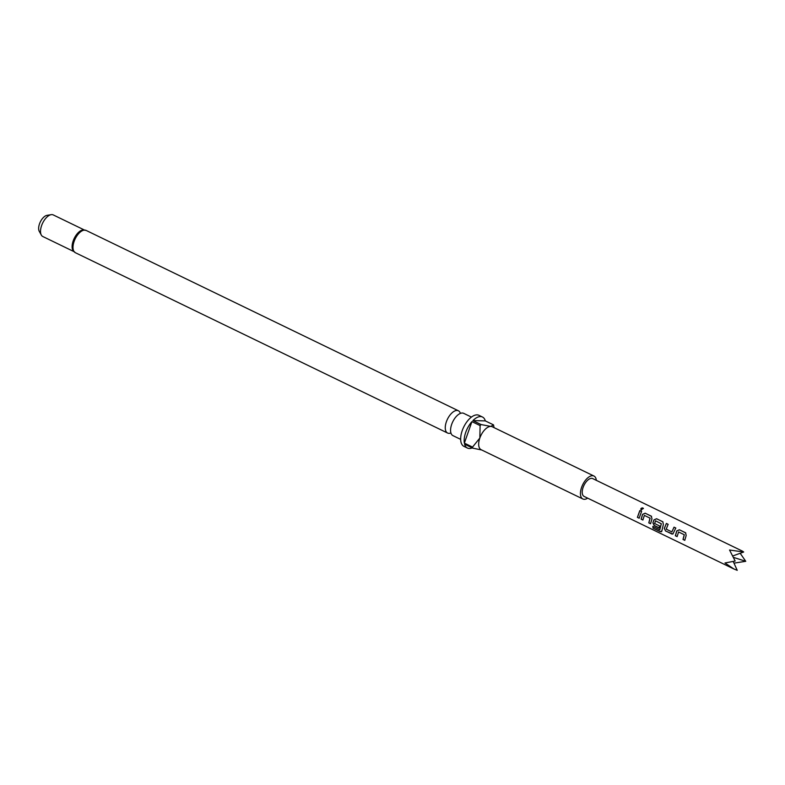 <?xml version="1.0" encoding="UTF-8"?>
<svg xmlns="http://www.w3.org/2000/svg" width="785" height="785" viewBox="0 0 785 785"><rect width="100%" height="100%" fill="white"/><g stroke="black" fill="none" stroke-linecap="round" stroke-linejoin="round"><path stroke-width="1.18" d="M643.239 508.209L641.316 510.034C640.403 508.876 640.825 508.16 642.572 507.875L643.415 508.543M641.365 510.103C640.442 508.955 640.854 508.238 642.591 507.983L643.425 508.602M450.914 432.977A12.374 6.172 -64.2 0 1 447.607 433.045A12.374 6.172 -64.2 0 1 446.39 421.741A12.374 6.172 -64.2 0 1 458.391 410.771A12.374 6.172 -64.2 0 1 460.393 413.41M471.442 417.1L463.7 413.342A12.374 6.172 115.8 0 0 451.699 424.312A12.374 6.172 115.8 0 0 452.916 435.616L460.658 439.364M75.35 252.701A12.374 6.172 115.8 0 1 74.133 241.397A12.374 6.172 115.8 0 1 86.134 230.427L82.847 229.946A12.001 5.986 115.8 0 0 73.201 240.858A12.001 5.986 115.8 0 0 72.936 250.415L75.35 252.701L447.607 433.045M596.325 480.351A12.746 6.359 115.8 0 0 593.96 476.034A12.746 6.359 115.8 0 0 581.597 487.338A12.746 6.359 115.8 0 0 582.853 498.975A12.746 6.359 115.8 0 0 587.7 498.161M593.96 476.034L492.205 426.736A12.746 6.359 115.8 0 0 490.802 426.412A12.746 6.359 115.8 0 0 479.841 438.04A12.746 6.359 115.8 0 0 481.087 449.677L582.853 498.975M494.02 427.619L493.736 425.921A17.25 8.606 -64.2 0 0 493.5 424.862L485.316 420.897A17.25 8.606 115.8 0 0 482.471 417.021L478.958 415.324A17.25 8.606 115.8 0 0 462.228 430.612A17.25 8.606 115.8 0 0 463.925 446.361L467.428 448.058A17.25 8.606 115.8 0 0 472.236 447.892M482.471 417.021A17.25 8.606 115.8 0 0 472.904 420.583L481.087 424.557A17.25 8.606 -64.2 0 0 480.116 425.588L471.932 421.623A17.25 8.606 115.8 0 0 465.74 432.309A17.25 8.606 115.8 0 0 464.357 443.123L472.541 447.097A17.25 8.606 -64.2 0 0 472.776 448.156L464.592 444.192A17.25 8.606 115.8 0 0 467.428 448.058M84.191 229.907L53.252 214.923A12.001 5.986 115.8 0 0 51.172 214.668L46.982 215.355A9.4 4.69 115.8 0 0 39.495 223.892A9.4 4.69 115.8 0 0 39.25 231.32L41.301 235.029A12.001 5.986 115.8 0 0 42.792 236.511L73.731 251.504M51.172 214.668A12.001 5.986 115.8 0 0 41.615 225.56A12.001 5.986 115.8 0 0 41.301 235.029M677.19 536.557L675.434 535.704L676.837 530.945L679.467 529.826L685.55 532.75L686.178 535.478L684.765 540.315L683.009 539.462L684.245 534.722L678.574 531.975L677.102 536.606L675.345 535.753L676.768 530.915L679.408 529.777L685.786 532.966M665.582 531.023L664.306 528.374L666.367 523.458L668.123 524.302L666.21 529.149L671.881 531.896L674.03 527.167L675.787 528.02L672.902 534.035L665.582 531.023L664.306 528.374M671.881 531.896L674.03 527.167M659.292 527.883L654.268 525.45L652.983 522.83L654.023 519.896L656.653 518.777L662.795 521.75L663.374 524.429L661.853 530.905L660.391 531.7L653.022 528.128L652.845 526.421L659.792 529.787L661.294 523.781L655.573 520.828L654.611 523.526L659.606 525.94L659.204 527.932L654.17 525.499L652.904 522.849L653.954 519.866L656.603 518.728L662.982 521.917M659.792 529.787L661.294 523.781M661.853 530.905L661.559 531.769M642.984 519.984L641.227 519.13L642.621 514.371L645.25 513.253L651.334 516.177L651.972 518.905L650.549 523.742L648.793 522.889L650.029 518.139L644.357 515.392L642.886 520.033L641.129 519.179L642.552 514.342L645.191 513.194L651.57 516.393M639.814 510.593L641.571 511.437L639.147 518.218L637.391 517.364L639.814 510.593L641.63 511.496M732.739 555.966L743.689 552.012L742.453 551.139L592.724 478.595A9.901 4.936 115.8 0 0 586.954 480.93A9.901 4.936 115.8 0 0 582.431 489.928A9.901 4.936 115.8 0 0 584.089 496.414L733.828 568.948L737.233 570.332L733.308 561.658M743.689 552.012L729.55 550.02L735.172 561.039L724.987 562.973L733.828 568.948M733.985 563.149L745.75 561.304L740.186 553.278M493.5 424.862L490.802 426.412L481.087 424.557M485.316 420.897L472.904 420.583M480.116 425.588L479.841 438.04L472.541 447.097M471.932 421.623L464.357 443.123M472.776 448.156L481.509 449.942M745.75 561.304L733.435 557.37M639.235 518.169L637.391 517.364M637.479 517.315L639.873 510.642M650.637 523.693L648.881 522.839L650.108 518.169L644.357 515.392M661.951 530.837L660.479 531.602L653.022 528.128M653.11 528.03L652.943 526.352M661.372 523.801L655.573 520.828M672.951 534.006L671.715 533.996M671.813 533.947L665.67 530.974M674.08 527.216L675.836 528.069M664.395 528.354L666.367 523.458M666.426 523.507L668.172 524.36M684.854 540.266L683.097 539.423L684.314 534.742L678.574 531.975M86.134 230.427L458.391 410.771"/></g></svg>
